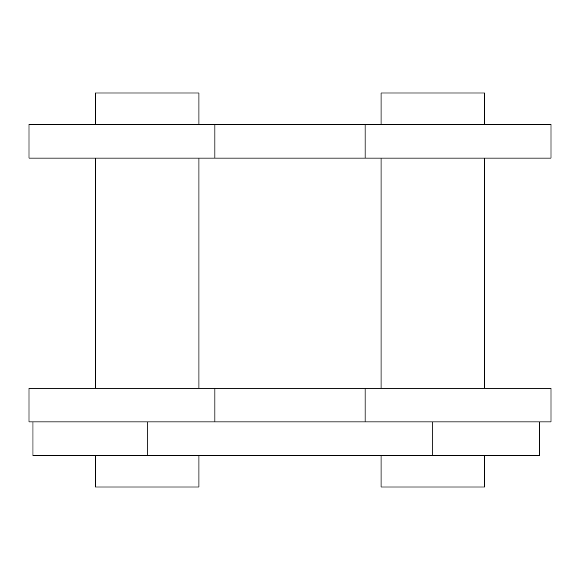<?xml version="1.0" encoding="UTF-8"?>
<svg xmlns="http://www.w3.org/2000/svg" width="580" height="580" viewBox="0 0 580 580"><rect width="100%" height="100%" fill="white"/><g stroke="black" fill="none" stroke-linecap="round" stroke-linejoin="round"><path stroke-width="0.87" d="M539.668 421.899L539.668 455.626L32.995 455.626L32.995 421.899M95.504 455.626L95.504 487.033L198.933 487.033L198.933 455.626M381.067 455.626L381.067 487.033L484.496 487.033L484.496 455.626M365.088 388.172L551 388.172L551 421.899L29 421.899L29 388.172L365.088 388.172L365.088 421.899M484.496 388.172L484.496 158.101M381.067 388.172L381.067 158.101M484.496 124.374L484.496 92.967L381.067 92.967L381.067 124.374M198.933 124.374L198.933 92.967L95.504 92.967L95.504 124.374M365.088 158.101L29 158.101L29 124.374L551 124.374L551 158.101L365.088 158.101L365.088 124.374M198.933 388.172L198.933 158.101M95.504 388.172L95.504 158.101M214.912 158.101L214.912 124.374M214.912 388.172L214.912 421.899M432.782 455.626L432.782 421.899M147.219 455.626L147.219 421.899"/></g></svg>
